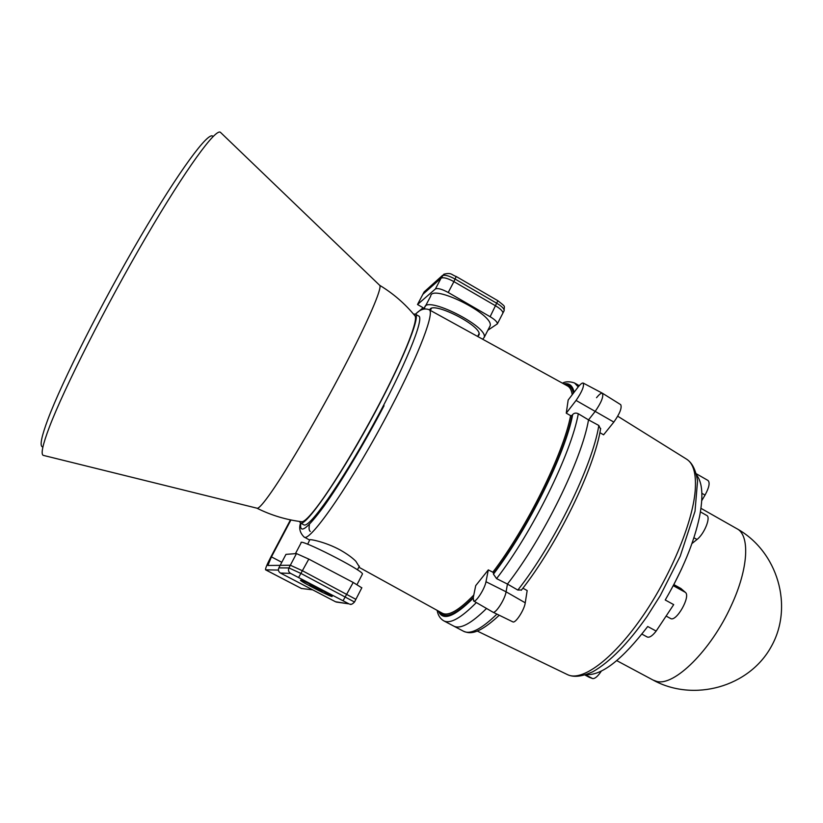 <?xml version="1.0" encoding="UTF-8"?>
<svg xmlns="http://www.w3.org/2000/svg" width="823" height="823" viewBox="0 0 823 823"><rect width="100%" height="100%" fill="white"/><g stroke="black" fill="none" stroke-linecap="round" stroke-linejoin="round"><path stroke-width="1.23" d="M493.605 573.312L493.44 574.166L496.578 578.631L507.452 584.063C543.509 537.738 581.83 459.501 588.527 419.884L578.302 413.753C576.09 412.683 574.217 412.951 572.695 414.535L571.985 415.45C564.928 453.432 527.934 528.489 493.605 573.312L492.843 572.211C526.864 527.718 563.529 453.36 570.596 415.656L571.985 415.45M600.564 429.081L598.825 425.47L588.527 419.884C581.83 459.501 543.509 537.738 507.452 584.063L506.083 591.809C505.003 599.298 495.497 614.009 492.956 612.178L492.864 612.137C495.312 614.256 504.993 599.391 506.083 591.809L507.452 584.063L517.842 590.07L521.535 589.968M488.306 569.886L475.715 585.626L473.276 597.529L473.616 600.975C475.756 602.868 484.809 588.815 485.981 581.727L488.306 569.886L492.843 572.211M453.617 626.025L453.812 626.138C460.396 629.41 471.301 623.525 486.537 608.464C471.301 623.525 460.396 629.41 453.812 626.138L453.617 626.025M570.596 415.656L566.265 413.156L576.069 400.441C582.015 391.758 584.392 385.966 583.198 383.055C582.108 382.767 580.328 384.207 577.839 387.396L568.168 400.019L566.265 413.156M359.188 566.615L355.824 561.245C352.357 557.727 347.255 554.033 340.506 550.165C325.301 541.719 308.275 538.633 309.715 539.96L307.668 544.219M596.541 397.715C599.288 394.289 601.253 392.797 602.446 393.24C603.743 396.542 601.243 402.694 594.957 411.716L588.527 419.884L594.957 411.716C601.335 402.55 603.804 396.377 602.374 393.209L583.281 383.096M309.458 524.282C308.759 528.345 309.047 530.732 310.312 531.452M299.5 521.453L300.446 523.016C305.405 526.792 336.988 481.928 369.013 423.547C401.089 365.196 421.52 315.332 415.193 314.047L413.588 314.17M303.8 524.796L303.903 524.848C309.006 528.705 340.732 483.945 372.726 425.594C404.782 367.274 425.059 317.359 418.588 315.991L415.461 314.201L416.695 313.151M522.893 588.198L527.173 590.544L525.249 602.806C524.374 609.905 515.404 623.659 512.852 621.869L512.801 621.849M602.508 393.281L620.737 404.69C622.085 407.858 619.781 413.66 613.835 422.086L603.588 434.811L599.885 432.651M696.639 475.097C702.461 482.504 703.428 496.362 699.54 516.649C694.077 542.336 682.648 570.113 665.241 599.988L673.698 604.627L656.157 631.076C652.454 635.85 649.491 637.825 647.248 637.012L647.187 636.971M601.335 671.095C597.899 676.3 595.008 678.79 592.663 678.584L589.196 677.267M700.424 511.875L706.69 515.424C711.123 516.998 704.334 533.952 697.009 539.476L691.927 543.581M681.691 568.703L673.708 584.875M696.32 473.77L707.955 480.437C710.156 482.566 709.179 487.453 705.023 495.096L701.762 500.61M674.068 584.711L680.899 588.486L685.364 592.354C691.063 596.233 676.228 622.383 670.539 618.485L670.457 618.443M656.157 631.076L647.722 626.498C622.383 659.501 601.911 675.539 586.305 674.623M414.782 315.59L415.07 315.939C418.084 320.322 405.873 352.193 383.765 395.369C361.698 438.484 333.336 485.611 316.721 507.205C309.499 516.577 304.613 521.432 302.041 521.782L301.156 521.679M379.629 285.272L379.722 285.365C382.376 287.855 368.251 320.919 343.644 368.035C319.098 415.059 288.369 467.659 271.549 491.794C263.957 502.678 259.214 508.172 257.321 508.275L256.889 508.172M220.687 132.575L220.513 132.4C216.068 127.668 186.224 168.262 145.856 237.374C105.539 306.351 63.875 388.806 49.308 427.26C42.734 444.636 40.697 453.998 43.187 455.345L43.938 455.531M212.766 136.196C208.27 131.495 179.332 170.402 140.558 236.602C101.826 302.658 61.91 381.872 47.94 419.236C41.603 436.241 39.689 445.428 42.22 446.796M424.637 308.604L417.508 304.51L435.398 288.966C437.641 287.906 441.91 289.079 448.226 292.484L490.117 316.711C494.983 319.653 497.401 322.04 497.37 323.861L487.864 330.239M489.469 327.132L490.107 325.898C494.489 314.684 431.509 283.215 430.666 296.177L425.326 306.351M503.933 311.084L504.17 310.621C504.232 308.748 501.835 306.341 496.979 303.389L455.222 279.12C448.916 275.715 444.636 274.573 442.363 275.695L424.112 291.949L422.878 294.305L441.066 278.184C443.33 277.073 447.609 278.215 453.915 281.62L495.693 305.878C500.549 308.831 502.946 311.238 502.894 313.1L497.37 323.861M435.398 288.966L441.066 278.184C443.33 277.073 447.609 278.215 453.915 281.62L456.209 276.507C451.457 274.954 451.704 272.238 443.854 274.213L441.066 278.184L422.878 294.305L417.508 304.51M477.7 336.484L479.079 334.879C482.515 325.929 430.81 299.942 429.781 310.096M482.69 339.23L484.202 337.368C488.409 326.494 425.326 294.953 424.678 307.586L424.678 308.892M417.652 312.339L423.125 307.73M278.421 570.072L265.572 569.825C265.222 568.744 266.991 564.444 270.89 556.914L290.457 519.879M312.658 589.834L301.444 588.486M290.931 519.982L271.436 556.873L267.897 565.483L280.18 565.36L285.962 554.363L296.465 553.581L308.8 559.105L353.211 582.458L361.791 587.828M448.226 292.484L453.915 281.62L495.693 305.878C500.549 308.831 502.946 311.238 502.894 313.1L504.17 310.621C503.943 305.045 506.629 307.761 497.864 300.724L490.117 316.711M424.112 291.949L442.579 275.345M280.437 573.034L335.527 601.757L348.973 603.866L290.612 573.394L280.437 573.034C278.503 571.759 277.968 570.051 278.843 567.891L288.924 567.932L301.228 573.569L354.507 602.025L355.886 599.339L302.658 570.853L290.344 565.236L280.18 565.35L290.344 565.236L296.465 553.581M295.436 553.653L301.115 542.841C297.813 537.326 362.922 570.329 362.48 573.95L362.305 574.3M318.892 588.589C307.535 582.766 301.393 579.989 300.457 580.256C300.776 581.779 333.768 598.527 332.122 596.336L318.892 588.589M361.853 587.725L355.886 599.339L302.658 570.853L290.344 565.236L288.924 567.932C287.999 570.226 288.554 572.047 290.612 573.394M337.06 602.169L335.527 601.757M278.843 567.891L280.18 565.35M315.003 587.807L315.312 587.313L314.828 588.034L317.369 589.34L317.699 588.538L317.462 589.062M315.291 587.303L314.828 588.034L311.547 585.626L314.407 587.787M314.468 587.653L315.271 587.293M317.719 588.548L317.462 589.165L317.729 588.558L315.25 587.283L314.921 587.848M317.462 589.165L321.248 590.595L317.894 589.402M324.643 591.665L321.227 590.595M496.578 578.631C532.543 532.008 571.285 453.226 578.302 413.753M493.44 574.166C528.171 528.88 565.617 452.876 572.695 414.535M473.297 597.436C456.107 614.586 445.006 619.421 440.007 611.942M438.433 611.067C442.712 621.283 454.275 617.013 473.143 598.28M485.981 581.727L506.083 591.809L525.249 602.806M496.917 614.112C481.558 628.988 470.489 634.739 463.709 631.344L443.895 620.902C450.304 624.091 461.127 617.98 476.363 602.559M358.859 567.191L442.321 613.217C448.432 616.406 458.915 610.347 473.781 595.05M565.298 384.732C569.526 384.742 572.222 387.571 573.384 393.209M574.084 392.283C572.705 385.617 569.249 382.808 563.724 383.868M415.502 314.232C419.792 309.592 424.246 308.039 428.855 309.582C435.439 310.621 419.925 352.481 390.791 408.023C353.797 479.336 309.407 543.808 304.006 536.946L309.664 540.073M572.222 394.721C571.532 389.999 569.855 387.026 567.201 385.781L429.205 309.777M578.219 386.913L574.547 382.973C569.598 381.327 565.566 381.388 562.438 383.158M300.776 523.191C299.335 534.724 306.969 529.21 323.665 506.639C340.105 483.831 363.992 444.039 384.053 405.718M576.069 400.441L613.835 422.086M567.304 674.531L567.757 674.757C581.861 681.619 611.859 660.108 640.86 618.834C669.85 577.674 692.575 523.356 695.188 490.806C696.433 473.781 693.46 463.164 686.259 458.956L617.734 416.232M705.023 495.096L701.875 493.306M685.364 592.354L673.276 585.688M592.663 678.584L585.647 674.86M499.252 615.244C476.106 636.786 468.524 633.01 463.709 631.344L463.503 631.241M598.825 425.47C592.622 465.273 554.26 543.91 517.842 590.07M697.009 539.476L693.902 537.738M653.009 680.035L656.651 681.382C674.027 686.649 711.103 650.365 731.184 605.769C748.693 568.374 750.165 534.724 736.595 528.541L700.97 508.336M265.644 569.845L301.599 588.568M271.436 556.873L281.795 562.294M343.263 600.389L353.211 582.458M298.8 577.17L308.8 559.105M351.174 604.277L349.744 604.164C350.845 604.874 352.439 604.154 354.507 602.025L354.456 602.117M336.257 602.045L348.973 603.866M473.616 600.975L492.884 612.137M437.126 610.347C438.001 615.326 440.254 618.845 443.895 620.902M579.248 385.678L575.256 383.384M431.365 308.502L430.295 310.374M479.037 333.603L477.679 336.473M357.398 569.804L359.425 566.183M304.006 536.946C299.891 532.759 298.749 528.14 300.57 523.078M300.446 523.016L303.903 524.848M686.259 458.956C690.662 461.724 695.26 466.96 697.554 480.961L695.013 511.258L680.189 556.276L660.272 595.605L647.053 616.468C627.939 643.586 609.853 662.021 592.797 671.763C579.629 677.648 572.592 676.835 567.757 674.757L477.247 631.046M670.539 618.485L666.455 616.252M647.248 637.012L641.899 634.111M512.852 621.869L492.956 612.178M600.667 428.454C594.545 468.349 557.181 544.836 521.288 590.276M589.494 677.422L585.03 675.055M737.254 528.911C777.56 551.451 793.969 606.294 771.295 646.518C749.167 687.04 693.871 702.297 653.318 680.199L616.756 660.632M302.041 521.782C286.27 519.848 271.251 515.332 257.002 508.223M415.07 315.939C405.019 303.708 393.209 293.492 379.64 285.283M379.722 285.365L220.513 132.4M257.321 508.275L43.187 455.345M484.202 337.368L490.107 325.898M430.295 309.181L429.812 310.106M265.572 569.825L301.516 588.538M456.22 276.507L497.864 300.724M362.48 573.95L357.038 584.536M311.701 585.914L308.687 583.486"/></g></svg>
